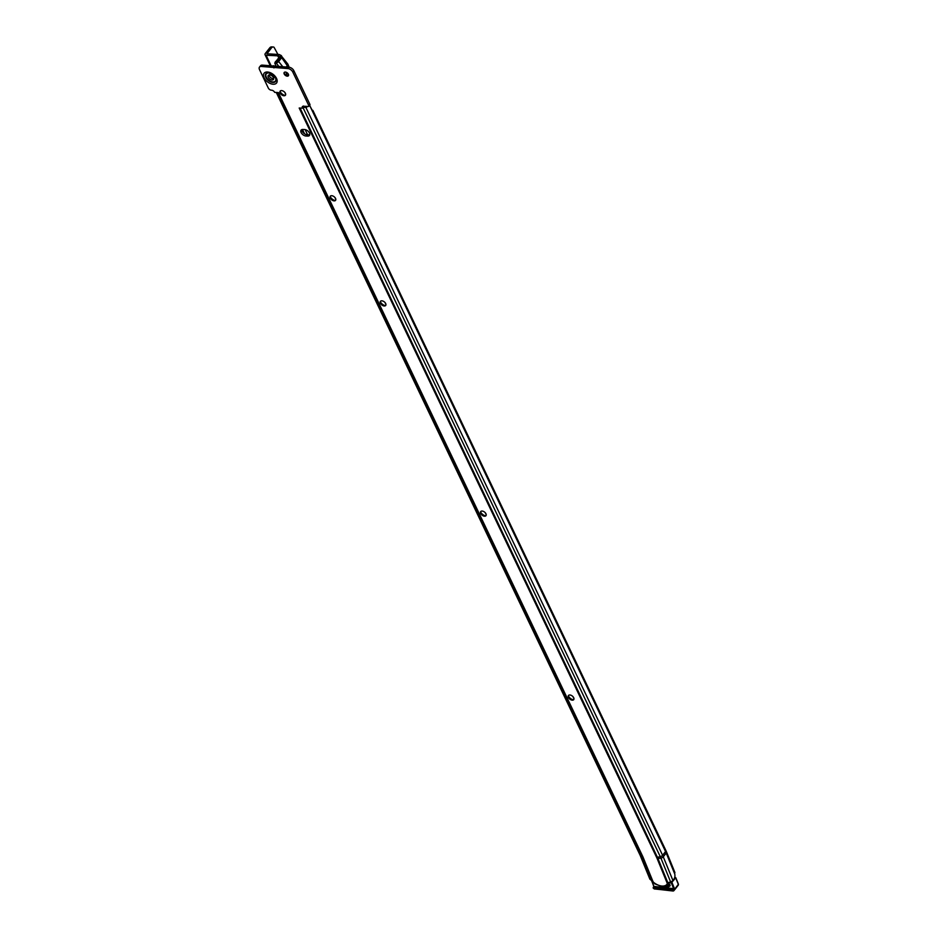<?xml version="1.0" encoding="UTF-8"?>
<svg xmlns="http://www.w3.org/2000/svg" width="938" height="938" viewBox="0 0 938 938"><rect width="100%" height="100%" fill="white"/><g stroke="black" fill="none" stroke-linecap="round" stroke-linejoin="round"><path stroke-width="1.41" d="M568.639 696.383A4.678 2.767 -141.8 0 0 572.801 699.666M573.857 699.373A3.342 1.982 38.2 0 1 572.708 699.666A3.342 1.982 38.2 0 1 572.356 699.619A3.342 1.982 38.2 0 1 568.78 696.817A3.342 1.982 38.2 0 1 568.674 695.281M480.901 512.429A4.678 2.767 -141.8 0 0 485.063 515.712M486.119 515.419A3.342 1.982 38.2 0 1 484.969 515.712A3.342 1.982 38.2 0 1 484.618 515.677A3.342 1.982 38.2 0 1 481.042 512.863A3.342 1.982 38.2 0 1 480.936 511.339M380.629 302.212A4.678 2.767 -141.8 0 0 384.791 305.495M385.846 305.202A3.342 1.982 38.2 0 1 384.686 305.483A3.342 1.982 38.2 0 1 384.334 305.448A3.342 1.982 38.2 0 1 380.769 302.634A3.342 1.982 38.2 0 1 380.664 301.11M330.493 197.097A4.678 2.767 -141.8 0 0 334.655 200.38M335.71 200.087A3.342 1.982 38.2 0 1 334.549 200.38A3.342 1.982 38.2 0 1 334.198 200.333A3.342 1.982 38.2 0 1 330.633 197.519A3.342 1.982 38.2 0 1 330.528 195.995M280.356 91.983A4.678 2.767 -141.8 0 0 284.519 95.266M285.574 94.973A3.342 1.982 38.2 0 1 284.413 95.266A3.342 1.982 38.2 0 1 284.062 95.219A3.342 1.982 38.2 0 1 280.497 92.416A3.342 1.982 38.2 0 1 280.392 90.88M284.144 73.176A4.514 2.673 -141.8 0 0 287.72 75.99M288.447 75.673A2.65 1.571 38.2 0 1 287.415 76.001A2.65 1.571 38.2 0 1 287.134 75.966A2.65 1.571 38.2 0 1 284.296 73.739A2.65 1.571 38.2 0 1 284.284 72.39M667.176 884.018L667.235 884.804L669.626 885.062L663.389 887.031L654.642 883.807L653.692 882.459A11.467 6.789 -141.8 0 0 662.193 886.058A11.467 6.789 -141.8 0 0 667.176 884.018L667.211 883.268A2.122 1.255 38.2 0 1 667.211 883.256L670.564 881.779A2.439 1.36 157.8 0 0 672.921 880.477L673.765 879.41A4.244 2.474 -83.4 0 0 674.703 873.876L674.563 873.454A2.439 1.36 157.8 0 0 674.832 872.328L666.519 851.915A2.439 1.36 157.8 0 1 666.226 853.064L674.703 873.876M667.176 884.71L668.325 883.256L667.164 884.651M268.268 77.326A3.295 1.946 38.2 0 1 268.268 75.415A3.295 1.946 38.2 0 1 270.848 75.204A3.295 1.946 38.2 0 1 273.439 77.584A3.295 1.946 38.2 0 1 273.439 79.496A3.295 1.946 38.2 0 1 270.859 79.707A3.295 1.946 38.2 0 1 268.268 77.326M273.708 78.616A3.295 1.946 38.2 0 1 269.335 75.978A3.295 1.946 38.2 0 1 269.054 74.958M572.309 700.17A3.342 1.982 38.2 0 1 569.026 698.341A3.342 1.982 38.2 0 1 568.44 695.504A3.342 1.982 38.2 0 1 569.835 694.988A3.342 1.982 38.2 0 1 573.118 696.817A3.342 1.982 38.2 0 1 573.704 699.654A3.342 1.982 38.2 0 1 572.309 700.17M484.571 516.217A3.342 1.982 38.2 0 1 481.288 514.387A3.342 1.982 38.2 0 1 480.702 511.562A3.342 1.982 38.2 0 1 482.097 511.046A3.342 1.982 38.2 0 1 485.38 512.875A3.342 1.982 38.2 0 1 485.954 515.701A3.342 1.982 38.2 0 1 484.571 516.217M384.299 305.987A3.342 1.982 38.2 0 1 381.016 304.158A3.342 1.982 38.2 0 1 380.429 301.333A3.342 1.982 38.2 0 1 381.825 300.817A3.342 1.982 38.2 0 1 385.108 302.646A3.342 1.982 38.2 0 1 385.682 305.471A3.342 1.982 38.2 0 1 384.299 305.987M334.163 200.884A3.342 1.982 38.2 0 1 330.88 199.055A3.342 1.982 38.2 0 1 330.293 196.218A3.342 1.982 38.2 0 1 331.689 195.702A3.342 1.982 38.2 0 1 334.972 197.531A3.342 1.982 38.2 0 1 335.546 200.369A3.342 1.982 38.2 0 1 334.163 200.884M284.026 95.77A3.342 1.982 38.2 0 1 280.743 93.941A3.342 1.982 38.2 0 1 280.157 91.103A3.342 1.982 38.2 0 1 281.552 90.587A3.342 1.982 38.2 0 1 284.835 92.416A3.342 1.982 38.2 0 1 285.41 95.254A3.342 1.982 38.2 0 1 284.026 95.77M287.274 76.166A2.65 1.571 38.2 0 1 284.671 74.712A2.65 1.571 38.2 0 1 284.214 72.472A2.65 1.571 38.2 0 1 285.316 72.062A2.65 1.571 38.2 0 1 287.919 73.516A2.65 1.571 38.2 0 1 288.388 75.755A2.65 1.571 38.2 0 1 287.274 76.166M309.798 134.626A4.244 2.521 38.2 0 1 308.754 134.767L307.089 134.685A4.244 2.521 38.2 0 1 303.408 132.891A4.244 2.521 38.2 0 1 301.86 129.596M670.787 881.732L670.846 881.72A1.067 0.633 38.2 0 1 672.018 882.646L674.68 889.177L673.695 888.755L671.327 882.939L668.231 882.67M259.486 67.102L260.553 65.766A4.244 2.521 38.2 0 1 262.312 65.109L288.951 67.231A4.244 2.521 38.2 0 1 293.84 70.69L309.903 104.353A1.067 0.633 38.2 0 1 309.903 104.974L308.848 106.311A1.067 0.633 -141.8 0 0 308.848 105.701L292.785 72.027A4.244 2.521 -141.8 0 0 287.884 68.58L261.256 66.457A4.244 2.521 -141.8 0 0 259.486 67.102A4.244 2.521 -141.8 0 0 259.498 69.576L268.303 88.043A2.65 1.571 -141.8 0 0 271.363 90.2L271.621 90.212A2.65 1.571 38.2 0 1 274.67 92.37L278.375 92.569A2.439 1.255 154.5 0 1 278.117 92.534M303.244 106.24A2.65 1.571 -141.8 0 0 303.443 106.826L302.388 108.175A2.65 1.571 38.2 0 1 302.388 106.639A2.65 1.571 38.2 0 1 303.49 106.24L308.403 106.475A1.067 0.633 -141.8 0 0 308.848 106.311M304.616 107.319A2.65 1.641 92.8 0 0 305.413 106.756L305.741 106.346M307.406 106.428L307.078 106.838A2.65 1.641 -87.2 0 1 305.976 107.436A2.65 1.641 -87.2 0 1 305.894 107.436L662.603 855.292A2.439 1.255 154.5 0 1 660.282 856.664L657.421 857.285A2.439 1.255 154.5 0 1 656.612 857.367A22.911 13.566 -141.8 0 1 657.163 858.598L667.211 883.256L667.715 882.447L657.984 858.575A2.439 1.36 157.8 0 1 657.163 858.598M304.229 107.354L305.894 107.436L303.889 106.979A2.439 1.255 154.5 0 1 303.091 107.272M312.401 110.707L309.716 105.502A2.122 1.313 92.8 0 0 309.587 105.373M573.962 698.693L573.024 696.711M486.224 514.739L485.286 512.758M385.952 304.51L385.014 302.54M335.816 199.395L334.878 197.426M304.51 133.759L302.458 129.467M285.68 94.292L284.742 92.311M299.48 108.034A2.439 1.255 154.5 0 1 299.199 108.034L656.612 857.367M278.375 92.569L642.835 856.675A5.335 3.166 -141.8 0 1 642.964 856.969A2.439 1.36 157.8 0 1 642.307 856.769L640.548 855.761L650.198 879.434L653.012 881.626A2.122 1.255 38.2 0 1 653.024 881.638L653.692 882.459M299.187 108.034L302.388 108.175M302.892 129.456L304.557 129.538A4.244 2.521 38.2 0 1 308.731 131.859A4.244 2.521 38.2 0 1 309.47 135.447A4.244 2.521 38.2 0 1 307.699 136.104L306.034 136.022A4.244 2.521 38.2 0 1 301.86 133.7A4.244 2.521 38.2 0 1 301.121 130.112A4.244 2.521 38.2 0 1 302.892 129.456M303.361 106.006L303.889 106.967M650.198 879.434A2.439 1.36 157.8 0 1 649.811 879.012L640.162 855.339L276.288 92.452M667.235 884.804L668.431 883.291M659.824 886.363A14.938 8.841 -141.8 0 0 663.705 887.325A14.938 8.841 -141.8 0 0 670.131 885.753L669.849 884.464M673.894 890.232A1.067 0.633 -141.8 0 0 673.226 888.603L654.349 886.433A1.067 0.633 -141.8 0 0 653.962 886.492L654.079 886.809M667.457 883.162L668.642 883.49L670.131 885.753L669.955 884.862M653.247 888.169L653.669 887.371L672.558 889.541L673.625 890.924L674.375 890.092A1.067 0.633 -141.8 0 0 674.387 890.08L678.362 885.038A1.067 0.633 -141.8 0 0 678.385 884.475L675.723 877.945A1.067 0.633 -141.8 0 0 674.785 877.089M654.126 888.849L673.003 891.018L672.523 889.834L653.634 887.665L654.208 888.931L653.188 887.536L653.868 886.562A1.067 0.633 38.2 0 1 653.962 886.492L651.582 880.665L653.962 886.492M278.926 57.628L278.129 56.643L279.278 57.195M277.918 54.427L274.037 47.252A4.244 2.626 -87.2 0 0 273.204 46.982A4.244 2.626 -87.2 0 0 271.422 47.944L269.757 47.861L265.348 53.454A2.65 1.372 -25.5 0 0 265.032 54.697A2.65 1.372 -25.5 0 0 266.099 55.236L277.824 55.834L279.559 56.737L276.558 60.642L278.164 60.794A2.439 1.255 154.5 0 0 278.234 60.712L278.621 61.533L281.576 57.793A2.439 1.255 154.5 0 0 281.869 56.643L281.47 55.823A2.439 1.255 154.5 0 1 281.189 56.972L278.234 60.712M271.422 47.944L266.943 53.783L278.797 54.474A2.439 1.255 154.5 0 1 279.43 54.627L281.119 55.471A2.439 1.255 154.5 0 1 281.47 55.823M305.143 129.608L307.57 134.709M269.757 47.861A4.244 2.626 -87.2 0 1 271.539 46.9L273.204 46.982M276.229 66.598L274.787 63.127A4.244 3.107 24.2 0 1 275.725 62.318L276.323 60.993A4.244 3.107 24.2 0 0 275.373 61.814L274.787 63.127L276.03 62.952A2.439 1.255 154.5 0 0 278.621 61.533L282.959 66.938M286.184 67.102L287.603 65.308A2.439 1.255 -25.5 0 0 287.907 64.194A2.439 1.255 -25.5 0 0 287.814 64.03L281.787 56.515A2.439 1.255 154.5 0 1 281.869 56.643M279.067 66.739L275.725 62.318L278.164 60.794M278.961 57.593L277.824 55.834L279.43 54.627M269.171 72.988A5.874 3.482 -141.8 0 0 266.228 77.244A5.874 3.482 -141.8 0 0 272.829 82.005A5.874 3.482 -141.8 0 0 275.596 78.053M269.816 73.141A5.792 3.435 -141.8 0 0 266.31 77.233A5.792 3.435 -141.8 0 0 272.993 81.934A5.792 3.435 -141.8 0 0 275.397 77.678A5.792 3.435 -141.8 0 0 275.291 77.455M275.538 77.913A6.191 3.658 -141.8 0 0 269.054 72.965A6.191 3.658 -141.8 0 0 265.829 77.432A6.191 3.658 -141.8 0 0 272.841 82.45A6.191 3.658 -141.8 0 0 275.643 78.159A6.191 3.658 -141.8 0 0 275.549 77.96L275.643 78.159M276.534 78.44A7.914 4.69 38.2 0 1 273.239 84.244A7.914 4.69 38.2 0 1 264.117 77.819A7.914 4.69 38.2 0 1 267.4 72.003A7.914 4.69 38.2 0 1 276.534 78.44M309.716 105.502L665.558 851.54A28.246 16.72 -141.8 0 1 666.226 853.064L663.283 856.804L672.921 880.477M305.413 106.756L307.078 106.838M312.846 110.332L665.839 850.403A2.439 1.255 154.5 0 1 665.558 851.54L662.603 855.292A28.246 16.72 -141.8 0 1 663.283 856.804A2.439 1.36 157.8 0 1 660.915 858.106L670.564 881.779M642.835 856.675A2.439 1.255 154.5 0 1 642.202 856.535L640.513 855.679L276.476 92.452M652.039 880.653L642.307 856.769A4.42 2.615 -141.8 0 0 642.202 856.535L277.789 92.522M302.939 107.471L660.282 856.664A26.721 15.817 -141.8 0 1 660.915 858.106L657.984 858.575A23.825 14.105 -141.8 0 0 657.421 857.285L300.054 108.058M642.964 856.969L653.012 881.626M262.312 65.109L261.256 66.457M273.662 65.672L272.595 67.02M309.903 104.353L308.848 105.701M293.84 70.69L292.785 72.027M288.951 67.231L287.884 68.58M275.022 66.539L273.966 67.888M274.881 66.492L273.826 67.829M273.802 65.73L272.735 67.067M308.754 134.767L307.699 136.104M307.089 134.685L306.034 136.022M667.962 882.306L667.211 883.268M677.869 885.191A1.067 0.633 -141.8 0 0 678.362 885.038L678.233 884.088M674.68 889.177L678.455 884.229L675.794 877.698L671.327 882.939M672.523 889.834L673.226 888.603M673.625 890.924L654.208 888.931L673.625 890.924M653.634 887.665L654.349 886.433M670.729 882.482L670.834 881.732M304.721 106.299L305.096 107.084M309.27 132.633L309.61 133.348M277.742 55.823L278.129 56.643M271.012 65.543L266.099 55.236M281.189 56.972L288.376 67.208M281.119 55.471L279.559 56.796M285.914 72.167L287.415 75.872M304.956 107.389L303.572 106.404M275.549 77.948L269.054 72.965M666.519 851.915L665.839 850.403M651.441 879.727L653.833 886.598M270.179 65.496L265.032 54.697M287.907 64.194L289.15 67.255"/></g></svg>
